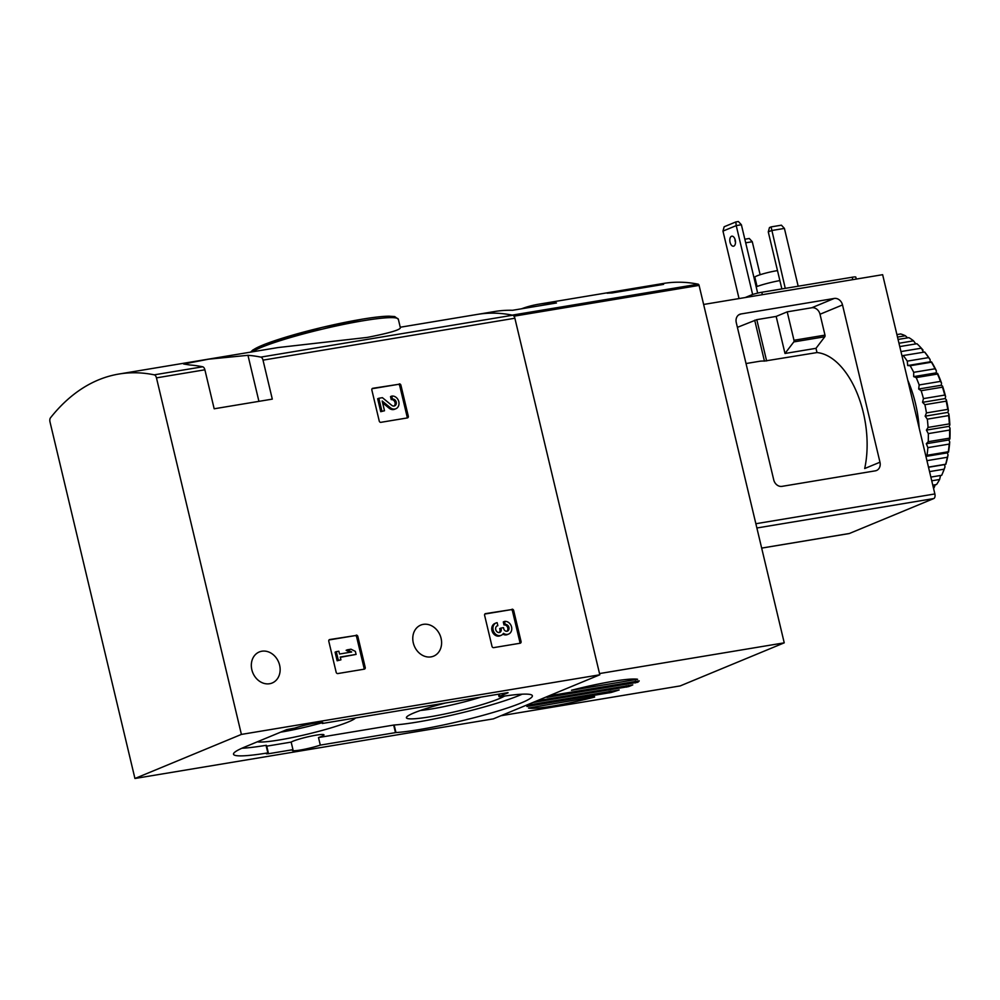 <?xml version="1.0" encoding="UTF-8"?>
<svg xmlns="http://www.w3.org/2000/svg" width="1000" height="1000" viewBox="0 0 1000 1000"><rect width="100%" height="100%" fill="white"/><g stroke="black" fill="none" stroke-linecap="round" stroke-linejoin="round"><path stroke-width="1.5" d="M356.188 635.138A1.562 1.3 -112.5 0 1 357.837 636.438L365.225 667.438A1.562 1.3 -112.5 0 1 364.3 669.163L337.812 673.562A1.562 1.3 -112.5 0 1 336.163 672.262L328.787 641.263A1.562 1.3 -112.5 0 1 329.712 639.538L354.988 635.638A1.562 1.3 -112.5 0 1 356.637 636.938L364.025 667.938A1.562 1.3 -112.5 0 1 363.775 669.25M272.3 399.125L263.012 360.138A3.912 2.138 -99.4 0 0 260.812 357.113A308.725 168.65 -99.4 0 0 247.963 355.312L208.55 359.188L183.675 364.012L189.838 364.988A308.725 168.65 80.6 0 1 202.688 366.788A3.912 2.138 80.6 0 1 204.887 369.8L214.175 408.787L272.3 399.125M134.938 778.487L241.4 734.412L156.463 377.863A3.912 2.138 -99.4 0 0 154.25 374.837A308.725 168.65 -99.4 0 0 118.963 374.025A308.725 168.65 -99.4 0 0 50.5 417.8A3.912 2.138 -99.4 0 0 50 421.938L134.938 778.487L493.363 718.863L599.812 674.788L514.875 318.238A3.912 2.138 -99.4 0 0 512.675 315.225A308.725 168.65 -99.4 0 0 477.375 314.4L494.812 311.5A308.725 168.65 80.6 0 1 512.562 310.287L556.475 302.975A308.725 168.65 -99.4 0 0 538.725 304.2A308.725 168.65 -99.4 0 0 521.55 308.788M241.4 734.412L599.812 674.788M251.85 669.788A16.8 13.963 -112.5 0 1 259.312 651.95A16.8 13.963 -112.5 0 1 278.637 662.138A16.8 13.963 -112.5 0 1 272.162 683A16.8 13.963 -112.5 0 1 251.85 669.788M413.3 642.925A16.8 13.963 -112.5 0 1 420.763 625.087A16.8 13.963 -112.5 0 1 440.087 635.275A16.8 13.963 -112.5 0 1 433.612 656.15A16.8 13.963 -112.5 0 1 413.3 642.925M512.025 609.212A1.562 1.3 -112.5 0 1 513.675 610.513L521.062 641.513A1.562 1.3 -112.5 0 1 520.125 643.238L493.65 647.638A1.562 1.3 -112.5 0 1 492 646.35L484.613 615.35A1.562 1.3 -112.5 0 1 485.55 613.612L510.812 609.712A1.562 1.3 -112.5 0 1 512.475 611.013L519.85 642.013A1.562 1.3 -112.5 0 1 519.612 643.325M399.263 383.9A1.562 1.3 -112.5 0 1 400.913 385.2L408.3 416.2A1.562 1.3 -112.5 0 1 407.362 417.925L380.887 422.325A1.562 1.3 -112.5 0 1 379.237 421.025L371.85 390.025A1.562 1.3 -112.5 0 1 372.788 388.3L398.062 384.4A1.562 1.3 -112.5 0 1 399.712 385.7L407.1 416.7A1.562 1.3 -112.5 0 1 406.85 418.013M257.35 741.8A51.413 5.412 166.6 0 0 309.15 733.775A51.413 5.412 166.6 0 0 355.538 717.962M445.588 702.975A51.413 5.412 166.6 0 0 406.562 717.15A51.413 5.412 166.6 0 0 447.4 713.45A51.413 5.412 166.6 0 0 504.487 696.087M522.163 694.188A76.2 8.012 -13.4 0 1 394.15 724.987L318.5 737.55A17.2 1.812 -13.4 0 0 323.975 734.85A17.2 1.812 -13.4 0 0 316.087 735.175A17.2 1.812 -13.4 0 0 291.163 742.1L266.6 746.188M268.05 752.862L266.038 745.337A76.2 8.012 -13.4 0 1 241.912 748.238M118.963 374.025L278.1 347.55L367.362 337.4C389.2 333.1 400.2 329.888 400.363 327.762L398.35 319.275A76.2 8.012 166.6 0 0 363.387 320.712A76.2 8.012 166.6 0 0 252.325 351.838M508.05 692.788L499.738 696.225L499.05 696.675L500.988 696.612A76.2 8.012 -13.4 0 1 532.362 695.75A76.2 8.012 -13.4 0 1 480.1 716.137A76.2 8.012 -13.4 0 1 395.95 732.55L320.3 745.113A17.2 1.812 -13.4 0 1 302.475 749.65A17.2 1.812 -13.4 0 1 292.325 750.375A17.2 1.812 -13.4 0 1 292.962 749.663L268.538 753.725L266.388 753.812L267.838 752.9A76.2 8.012 -13.4 0 1 233.512 754.237A76.2 8.012 -13.4 0 1 244.675 747.05L286.863 729.587L294.988 728.037A17.2 1.812 -13.4 0 1 315.075 723.1A17.2 1.812 -13.4 0 1 322.962 722.775A17.2 1.812 -13.4 0 1 322.325 723.487L508 692.613M322.062 722.425L322.325 723.487M291.163 742.1L292.962 749.663M318.5 737.55L320.3 745.113M280.6 732.175A44.725 4.7 166.6 0 0 322.15 722.75M420.513 710.438A44.725 4.7 166.6 0 0 481.075 697.075M505.213 624.45L504 624.95L503.288 621.925L504.487 621.438L505.213 624.45A3.562 2.963 -112.5 0 1 507.5 631.125A3.113 2.587 -112.5 0 1 503.725 628.663L503.488 627.65L500.913 628.075L501.15 629.1A3.113 2.587 -112.5 0 1 497.912 632.35A3.562 2.963 -112.5 0 1 497.85 625.675L497.125 622.663A6.688 5.55 -112.5 0 0 496.112 622.95A6.688 5.55 -112.5 0 0 493.537 631.25A6.688 5.55 -112.5 0 0 501.225 635.3A6.688 5.55 -112.5 0 0 503.5 633.325A6.688 5.55 -112.5 0 0 508.587 634.075A6.688 5.55 -112.5 0 0 511.388 626.362A6.688 5.55 -112.5 0 0 504.487 621.438M504 624.95A3.562 2.963 -112.5 0 1 506.863 631.275M499.125 632.562A3.113 2.587 -112.5 0 0 499.95 629.6L499.7 628.575L500.913 628.075M496.812 626.1L497.85 625.675M501.225 635.3L500.025 635.8A6.688 5.55 -112.5 0 1 492.337 631.75A6.688 5.55 -112.5 0 1 494.913 623.45L496.112 622.95M508.587 634.075L507.388 634.575A6.688 5.55 -112.5 0 1 502.85 634.175M484.85 614.038L510.812 609.712M355.363 651.388L351.012 649.2L347.337 649.812L351.688 652L339.538 654.025L338.862 651.225L336.287 651.65L338.35 660.275L340.925 659.837L340.25 657.038L356.087 654.412L355.363 651.388M350.037 652.275L346.125 650.312L347.337 649.812M340.925 659.837L337.137 660.775L335.087 652.15L336.287 651.65M337.137 660.775L338.35 660.275M356.087 654.412L340.325 657.325M329.025 639.95L354.988 635.638M392.45 399.137L391.25 399.637L390.525 396.613L391.737 396.112L392.45 399.137A3.562 2.963 -112.5 0 1 394.637 405.875A3.562 2.963 -112.5 0 1 391.712 405.312L382.413 397.675L378.85 398.263L381.925 411.188L384.5 410.763L382.175 401L390.337 407.7A6.688 5.55 -112.5 0 0 395.825 408.762A6.688 5.55 -112.5 0 0 398.625 401.05A6.688 5.55 -112.5 0 0 391.737 396.112M391.25 399.637A3.562 2.963 -112.5 0 1 394 406.05M384.5 410.763L380.725 411.688L377.65 398.762L378.85 398.263M380.725 411.688L381.925 411.188M395.825 408.762L394.625 409.25A6.688 5.55 -112.5 0 1 389.137 408.2L382.625 402.85M372.1 388.713L398.062 384.4M500.913 715.738L680.2 685.913L784.237 642.837L699.087 285.4A1.562 0.85 -99.4 0 0 698.213 284.188A308.725 168.65 -99.4 0 0 663.375 283.463L538.725 304.2M698.213 284.188L512.212 315.125A308.725 168.65 -99.4 0 0 477.375 314.4L400.25 327.238M658.775 284.613A308.725 168.65 80.6 0 1 663.575 284.387L611.912 292.975A308.725 168.65 -99.4 0 0 607.112 293.212L658.9 285.163M594.625 697.062A57.838 6.088 -13.4 0 1 528.525 708.05L594.55 696.725M526.888 706.488A57.838 6.088 -13.4 0 1 528.362 705.062L619.15 689.963A57.838 6.088 -13.4 0 1 611.138 692.475L526.888 706.488M546.938 697.375A57.838 6.088 -13.4 0 1 554.963 694.862L639.212 680.85A57.838 6.088 -13.4 0 1 637.725 682.275L546.938 697.375M533.312 702.45A57.838 6.088 -13.4 0 1 537.438 700.738L632.788 684.887A57.838 6.088 -13.4 0 1 628.65 686.587L533.312 702.45M571.462 690.275A57.838 6.088 -13.4 0 1 637.575 679.275L571.462 690.275M599.525 673.562L784.237 642.837M745.688 242.812L752.275 241.725L749.275 238.487L744.837 239.225M760.138 274.738L752.275 241.725M785.263 288.363L771.075 226.9L769.475 227.562L768.275 231.9L781.862 288.925M768.275 231.9L771.488 230.562L784.412 228.412L781.413 225.188L771.075 226.9M798.175 286.212L784.412 228.412M879.975 462.212L842.513 304.938A7.812 6.5 67.5 0 0 834.25 298.45L740.938 313.975A7.812 6.5 67.5 0 0 739.737 314.312A7.812 6.5 67.5 0 0 736.275 322.612L773.737 479.875A7.812 6.5 67.5 0 0 782 486.362L875.325 470.838A7.812 6.5 67.5 0 0 876.513 470.5A7.812 6.5 67.5 0 0 879.975 462.212L864.688 468.537A77.375 42.263 -99.4 0 0 817 352.562L815.987 348.325L824.8 336.763A1.562 0.85 -99.4 0 0 824.987 335.125L820.013 314.25A7.812 6.5 -112.5 0 0 811.75 307.762L787.212 311.85L776.162 316.425L756.787 319.65L737.4 327.35M817 352.562L764.438 361.087A77.375 42.263 -99.4 0 0 759.175 361.35L746.025 363.537M848.875 533.575A3.912 2.138 -99.4 0 0 849.137 533.562A3.912 2.138 -99.4 0 0 849.4 533.488L933.763 498.562A3.912 2.138 -99.4 0 0 934.875 493.95L882.638 274.688L703.625 304.462M815.987 348.325L785 353.475L793.8 341.912A1.562 0.85 -99.4 0 0 793.988 340.275L787.212 311.85M785 353.475L776.162 316.425M745.175 297.55L751.325 295A7.812 0.825 -13.4 0 1 761.8 292.262L852.212 277.225A7.812 0.825 -13.4 0 1 855.8 277.075L856.263 279.075M722.962 231.1L736.225 225.613L735.812 221.95L724.163 226.762L722.962 231.1L739.038 298.575M730.05 242.288A5.075 2.775 80.6 0 1 731.825 236.188A5.075 2.775 80.6 0 1 735.263 240.125A5.075 2.775 80.6 0 1 733.487 246.213A5.075 2.775 80.6 0 1 730.05 242.288M757.675 293.113L741.388 224.75L736.225 225.613L752.638 294.513M734.963 239.112A5.075 2.775 -99.4 0 0 735.512 242.438M735.812 221.95L738.388 221.513L741.388 224.75M777.5 270.6A14.65 1.538 166.6 0 0 762.475 274.012A14.65 1.538 166.6 0 0 754.85 277.25L757.05 286.488M779.875 280.575A19.737 2.075 166.6 0 0 756.175 286.812M931.737 480.8L939.625 479.487A84.025 45.9 -99.4 0 1 936.538 484.525L932.775 485.15M942.3 473.9A84.025 45.9 -99.4 0 0 944.112 469.188L945.013 466.863A82.463 45.038 -99.4 0 1 942.85 472.612L942.3 473.9A84.025 45.9 -99.4 0 1 941.7 475.288L930.85 477.088M944.112 469.188L929.55 471.613M945.013 466.863L944.587 464.6L945.662 464.25L928.475 467.113M945.662 464.25A84.025 45.9 -99.4 0 0 947.337 457.262L926.938 460.662M945.812 464.312A82.463 45.038 -99.4 0 0 948.037 455.025L947.412 452.85L948.312 451.75L927 455.288A84.025 45.9 -99.4 0 0 927.887 447.638L949.188 444.087L949.725 441.987L948.9 439.963L949.912 438.913L949.55 438.15L928.238 441.7A84.025 45.9 -99.4 0 0 928.312 433.612L949.625 430.062L950 428.15L949.025 426.35L949.862 424.963L949.362 423.888L928.062 427.425A84.025 45.9 -99.4 0 0 927.312 419.15L948.612 415.6L948.875 413.95L947.763 412.413L948.425 410.737L947.75 409.375L926.438 412.925A84.025 45.9 -99.4 0 0 924.9 404.7L946.2 401.163L946.363 399.8L945.15 398.575L945.612 396.65L944.75 395.075L923.45 398.612A84.025 45.9 -99.4 0 0 921.15 390.712L942.463 387.163L942.562 386.125L941.287 385.25L941.538 383.15L940.475 381.4L919.163 384.95A84.025 45.9 -99.4 0 0 916.188 377.587L937.5 374.05L936.275 372.863L936.3 370.65L935.025 368.787L913.713 372.325A84.025 45.9 -99.4 0 0 910.15 365.737L931.462 362.2L930.275 361.788L930.075 359.513L928.587 357.6L907.275 361.138A84.025 45.9 -99.4 0 0 903.225 355.538L924.688 352.05A82.463 45.038 -99.4 0 1 930.075 359.513M948.312 451.75A84.025 45.9 -99.4 0 0 949.188 444.087M949.55 438.15A84.025 45.9 -99.4 0 0 949.625 430.062M949.362 423.888A84.025 45.9 -99.4 0 0 948.612 415.6M947.75 409.375A84.025 45.9 -99.4 0 0 946.2 401.163M944.75 395.075A84.025 45.9 -99.4 0 0 942.463 387.163M940.475 381.4A84.025 45.9 -99.4 0 0 937.5 374.05M935.025 368.787A84.025 45.9 -99.4 0 0 931.462 362.2M928.587 357.6A84.025 45.9 -99.4 0 0 924.538 351.987M923.438 352.175L921.35 348.188L900.95 351.575M923.037 350.087A82.463 45.038 -99.4 0 0 922.337 349.288L921.35 348.188A84.025 45.9 -99.4 0 0 916.95 343.725L899.762 346.575M915.788 343.913L913.538 340.838L898.975 343.263M913.538 340.838A84.025 45.9 -99.4 0 0 908.913 337.65L898.062 339.45M907.613 337.863L905.387 335.763L897.5 337.075M905.387 335.763A84.025 45.9 -99.4 0 0 900.675 333.963L896.9 334.588M934 487.863L935.312 484.738M939.625 479.487L940.575 475.475M947.337 457.262L948.037 455.025M948.538 452.163A82.463 45.038 -99.4 0 0 949.725 441.987M949.912 438.913A82.463 45.038 -99.4 0 0 950 428.15M949.862 424.963A82.463 45.038 -99.4 0 0 948.875 413.95M948.425 410.737A82.463 45.038 -99.4 0 0 946.363 399.8M945.612 396.65A82.463 45.038 -99.4 0 0 942.562 386.125M941.538 383.15A82.463 45.038 -99.4 0 0 937.575 373.363M936.3 370.65A82.463 45.038 -99.4 0 0 931.55 361.887M919.188 428.113A82.062 44.825 -99.4 0 0 907.775 380.225M927 455.288L925.825 455.988M928.238 441.7L926.3 443.725L927.887 447.638M928.062 427.425L926.413 430.112L928.312 433.612M926.438 412.925L925.15 416.163L927.312 419.15M923.45 398.612L922.55 402.325L924.9 404.7M919.163 384.95L918.688 389.012L921.15 390.712M913.713 372.325L913.675 376.625L916.188 377.587M907.275 361.138L907.675 365.55L910.15 365.737M901.963 355.838L903.225 355.538M930.275 361.788L907.675 365.55M936.275 372.863L913.675 376.625M941.287 385.25L918.688 389.012M945.15 398.575L922.55 402.325M947.763 412.413L925.15 416.163M949.025 426.35L926.413 430.112M948.9 439.963L926.3 443.725M947.412 452.85L925.925 456.425M944.587 464.6L928.512 467.275M156.463 377.863L204.887 369.8M263.012 360.138L514.875 318.238M260.812 357.113L512.675 315.225M154.25 374.837L202.688 366.788M361.925 319.237A74.25 7.812 166.6 0 0 288.975 336.2A74.25 7.812 166.6 0 0 251.513 351.975M499.225 694.062L499.738 696.225M266.038 745.337L267.838 752.9M266.737 746.162L268.538 753.725M393.675 725.05L395.475 732.613M394.15 724.987L395.95 732.55M247.963 355.312L258.925 401.35M512.475 611.013L513.675 610.513M519.85 642.013L521.062 641.513M507.013 631.138L508.212 630.638M499.95 629.6L501.15 629.1M356.637 636.938L357.837 636.438M364.025 667.938L365.225 667.438M399.712 385.7L400.913 385.2M407.1 416.7L408.3 416.2M389.137 408.2L390.337 407.7M610.8 691.087L611.138 692.475M628.375 685.425L628.65 686.587M513.975 316.188L699.087 285.4M637.438 681.038L637.725 682.275M635.1 681.425L635.45 682.913M626.3 685.775L626.613 687.113M635.062 679.038L635.288 680M527.438 705.8L527.6 706.475M609.212 691.35L609.575 692.837M842.513 304.938L820.013 314.25M834.25 298.45L811.75 307.762M740.938 313.975L738.662 314.913M934.875 493.95L755.863 523.725M849.4 533.488L761.675 548.088M933.763 498.562L756.888 527.987M793.8 341.912L824.8 336.763M793.988 340.275L824.987 335.125M764.438 361.087L754.7 320.2M766.625 360.938L756.787 319.65M751.325 295L751.675 296.462M761.8 292.262L762.375 294.688M852.212 277.225L852.788 279.65M250.588 352.125L252.9 349.963L265.275 344.075L321.875 327.45L362.062 319.2C373.738 317.262 382.725 316.25 389.012 316.175L394.738 316.575L398.35 319.275M498.462 694.188L499.05 696.675M266.388 745.325L268.188 752.887M849.137 533.562L761.675 548.112"/></g></svg>
